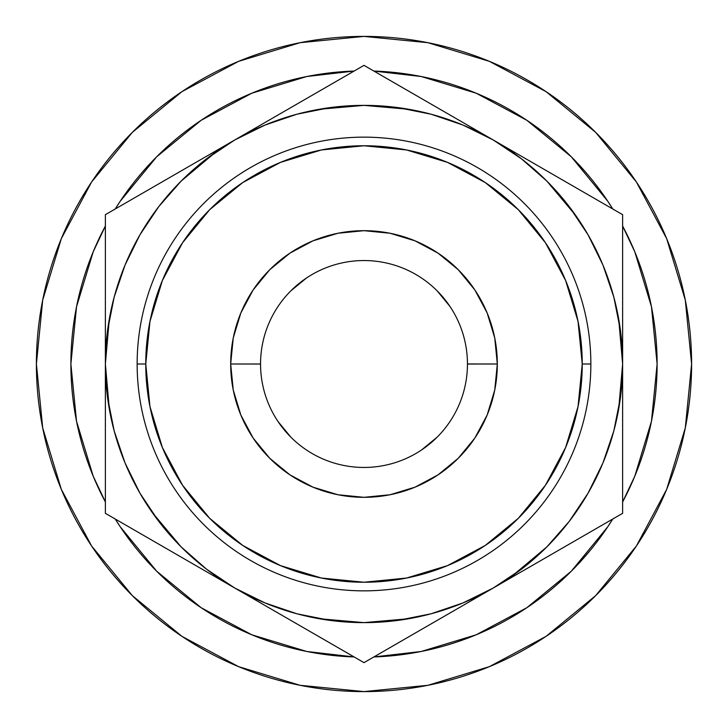<?xml version="1.0" encoding="UTF-8"?>
<svg xmlns="http://www.w3.org/2000/svg" width="728" height="728" viewBox="0 0 728 728"><rect width="100%" height="100%" fill="white"/><g stroke="black" fill="none" stroke-linecap="round" stroke-linejoin="round"><path stroke-width="1.09" d="M260.551 363.964L260.551 364A103.449 103.449 0 0 1 364 260.551A103.449 103.449 0 0 1 467.449 364A103.449 103.449 0 0 0 364 260.551A103.449 103.449 0 0 0 260.551 364L230.685 364A133.315 133.315 0 0 1 364 230.685A133.315 133.315 0 0 1 497.315 364L467.449 363.964M91.519 472.044L93.302 476.421M636.39 181.991L595.65 132.35L546.009 91.61L595.65 132.35L636.39 181.991L595.65 132.35L636.39 181.991L666.666 238.629L685.303 300.091L691.6 364A327.6 327.6 0 0 1 364 691.6A327.6 327.6 0 0 1 36.4 364A327.6 327.6 0 0 1 364 36.4A327.6 327.6 0 0 1 691.6 364L685.303 427.909L666.666 489.371L636.39 546.009L595.65 595.65L546.009 636.39L595.65 595.65L546.009 636.39L489.371 666.666L427.909 685.303L364 691.6L300.091 685.303L238.629 666.666L181.991 636.39L132.35 595.65L181.991 636.39L132.35 595.65L91.61 546.009L132.35 595.65L181.991 636.39M590.854 364L582.236 364A218.236 218.236 0 0 1 364 582.236A218.236 218.236 0 0 1 145.764 364L137.146 364A226.854 226.854 0 0 0 364 590.854A226.854 226.854 0 0 0 590.854 364A226.854 226.854 0 0 1 364 590.854A226.854 226.854 0 0 1 137.146 364A226.854 226.854 0 0 1 364 137.146A226.854 226.854 0 0 1 590.854 364A226.854 226.854 0 0 0 364 137.146A226.854 226.854 0 0 0 137.146 364L145.764 364L149.959 321.421L162.38 280.489L182.546 242.752L209.682 209.682L242.752 182.546L280.489 162.38L321.421 149.959L364 145.764L406.579 149.959L447.511 162.38L485.248 182.546L518.318 209.682L545.454 242.752L565.62 280.489L578.041 321.421L582.236 364L578.041 406.579L565.62 447.511L545.454 485.248L518.318 518.318L485.248 545.454L447.511 565.62L406.579 578.041L364 582.236L321.421 578.041L280.489 565.62L242.752 545.454L209.682 518.318L182.546 485.248L162.38 447.511L149.959 406.579L145.764 364A218.236 218.236 0 0 1 364 145.764A218.236 218.236 0 0 1 582.236 364L590.854 364M657.12 364A293.12 293.12 0 0 1 622.631 501.938L634.807 476.167L651.487 421.184L657.12 364A293.12 293.12 0 0 0 622.631 226.062L634.807 251.833L651.487 306.816L657.12 364M612.776 519.009A293.12 293.12 0 0 1 373.855 656.947L421.184 651.487L476.167 634.807L526.845 607.716L571.262 571.262L607.716 526.845L612.776 519.009M354.145 656.947A293.12 293.12 0 0 1 115.224 519.009L120.284 526.845L156.738 571.262L201.156 607.716L251.833 634.807L306.816 651.487L354.145 656.947M105.369 501.938A293.12 293.12 0 0 1 105.369 226.062L93.193 251.833L76.513 306.816L70.88 364L76.513 421.184L93.193 476.167L105.369 501.947M115.224 208.991A293.12 293.12 0 0 1 354.145 71.053L306.816 76.513L251.833 93.193L201.156 120.284L156.738 156.738L120.284 201.156L115.224 208.991M373.855 71.053A293.12 293.12 0 0 1 612.776 208.991L607.716 201.156L571.262 156.738L526.845 120.284L476.167 93.193L421.184 76.513L373.855 71.053M105.369 402.957L105.369 364L109.291 408.899M152.152 512.357L181.117 546.883L206.552 569.187L234.68 587.978L201.219 568.659M233.752 587.441L235.681 588.561M363.964 622.631L408.899 618.709M492.319 588.561L494.248 587.441L492.319 588.561M512.357 575.848L546.883 546.883L569.187 521.448L587.978 493.32L602.948 462.972L613.822 430.94L620.42 397.761L622.631 364L618.709 319.101M575.848 215.643L546.883 181.117L521.448 158.813L493.32 140.022L526.781 159.341M494.248 140.559L492.319 139.439M364.036 105.369L319.101 109.291M235.681 139.439L233.752 140.559L235.681 139.439M215.643 152.152L181.117 181.117L158.813 206.552L140.022 234.68L125.052 265.028L114.178 297.06L107.58 330.239L105.369 364L107.58 397.761L114.178 430.94L125.052 462.972L140.022 493.32L158.813 521.448L181.117 546.883M105.369 287.114L105.369 255.546M105.369 324.979L105.369 302.439M140.258 194.54L168.041 178.496M181.709 170.607L200.628 159.678M124.57 203.594L136.154 196.906M287.66 109.437L301.328 101.547M329.111 85.504L333.106 83.192M622.631 325.043L622.631 214.678L493.32 140.022L462.972 125.052L430.94 114.178L397.761 107.58L364 105.369L330.239 107.58L297.06 114.178L265.028 125.052L234.68 140.022L268.15 120.702M440.34 109.437L459.259 120.357M398.889 85.504L426.49 101.438M383.201 76.449L394.804 83.138M587.742 194.54L591.746 196.842M546.291 170.607L559.686 178.333M622.631 287.187L622.631 301.965M622.631 236.263L622.631 250.204M587.742 533.469L559.959 549.504M546.291 557.393L527.372 568.322M603.43 524.406L591.828 531.103M622.631 440.886L622.631 472.454M622.631 402.957L622.631 425.561M329.029 642.451L301.337 626.462M287.651 618.563L268.668 607.598M345.281 651.833L333.197 644.862M364.946 662.098L459.85 607.298M398.971 642.451L394.885 644.808M440.349 618.563L426.954 626.289M105.369 440.74L105.369 426.035M105.369 491.737L105.369 477.795M181.709 557.393L168.041 549.504M140.258 533.469L136.318 531.194M493.32 140.022A258.631 258.631 0 0 1 493.32 587.978A258.631 258.631 0 0 1 234.68 587.978L265.028 602.948L297.06 613.822L330.239 620.42L364 622.631L397.761 620.42L430.94 613.822L462.972 602.948L493.32 587.978L622.631 513.322L622.631 214.678L364 65.356L105.369 214.678L105.369 364A258.631 258.631 0 0 1 493.32 140.022L364 65.356L234.68 140.022L206.552 158.813L181.117 181.117M234.68 140.022L105.369 214.678L105.369 513.322L234.68 587.978A258.631 258.631 0 0 1 105.369 364L105.369 513.322L364 662.644L493.32 587.978L521.448 569.187L546.883 546.883M493.32 587.978L622.631 513.322L622.631 364L620.42 330.239L613.822 297.06L602.948 265.028L587.978 234.68L569.187 206.552L546.883 181.117M234.68 587.978L364 662.644M467.449 364.036L497.315 364A133.315 133.315 0 0 1 364 497.315A133.315 133.315 0 0 1 230.685 364L233.242 390.008L240.831 415.015L253.153 438.065L269.733 458.267L289.935 474.847L312.985 487.169L337.992 494.758L364 497.315L390.008 494.758L415.015 487.169L438.065 474.847L458.267 458.267L474.847 438.065L487.169 415.015L494.758 390.008L497.315 364L494.758 337.992L487.169 312.985L474.847 289.935L458.267 269.733L438.065 253.153L415.015 240.831L390.008 233.242L364 230.685L337.992 233.242L312.985 240.831L289.935 253.153L269.733 269.733L253.153 289.935L240.831 312.985L233.242 337.992L230.685 364L260.551 364.036M181.991 91.61L132.35 132.35L181.991 91.61L132.35 132.35L91.61 181.991L132.35 132.35L181.991 91.61L238.629 61.334L300.091 42.697L364 36.4L427.909 42.697L489.371 61.334L546.009 91.61L595.65 132.35L546.009 91.61M132.35 595.65L91.61 546.009L61.334 489.371L42.697 427.909L36.4 364L42.697 300.091L61.334 238.629L91.61 181.991L132.35 132.35L91.61 181.991M546.009 636.39L595.65 595.65L636.39 546.009M277.987 421.476L290.845 437.155M421.476 450.013L437.155 437.155M450.013 306.524L437.155 290.845M306.524 277.987L290.845 290.845M420.147 651.687L425.798 650.532M477.186 634.379L474.793 635.371M105.369 364L109.291 319.101M363.964 105.369L408.899 109.291M622.631 364L618.709 408.899M364.036 622.631L319.101 618.709M466.475 638.62L469.296 637.555M590.071 550.577L579.943 562.198M467.449 364A103.449 103.449 0 0 1 364 467.449A103.449 103.449 0 0 1 260.551 364A103.449 103.449 0 0 0 364 467.449A103.449 103.449 0 0 0 467.449 364"/></g></svg>
